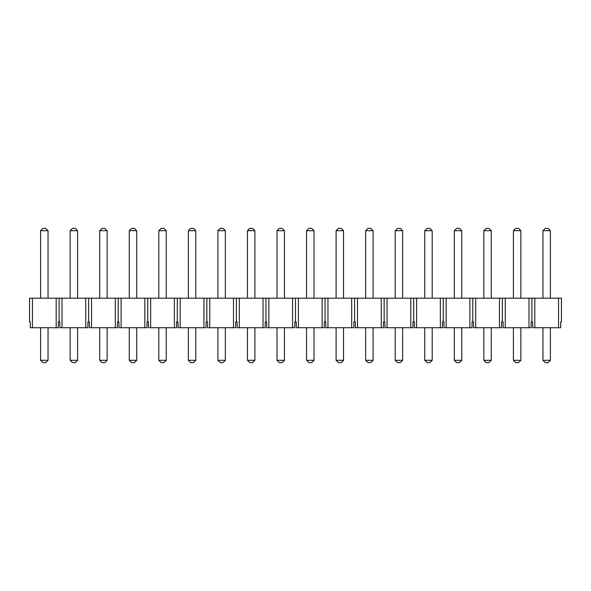 <?xml version="1.0" encoding="UTF-8"?>
<svg xmlns="http://www.w3.org/2000/svg" width="591" height="591" viewBox="0 0 591 591"><rect width="100%" height="100%" fill="white"/><g stroke="black" fill="none" stroke-linecap="round" stroke-linejoin="round"><path stroke-width="0.89" d="M45.721 362.63L42.929 362.63L40.602 360.303L40.602 327.724L40.602 360.303L48.048 360.303L48.048 327.724L48.048 360.303L45.721 362.63L48.048 360.303L40.602 360.303L42.929 362.63L45.721 362.63M40.602 298.174L40.602 230.697L40.602 298.174M42.929 228.37L45.721 228.37L42.929 228.37L40.602 230.697L48.048 230.697L48.048 298.174L48.048 230.697L40.602 230.697L42.929 228.37M48.048 230.697L45.721 228.37L48.048 230.697M75.271 362.63L72.479 362.63L70.152 360.303L70.152 327.724L70.152 360.303L77.598 360.303L77.598 327.724L77.598 360.303L75.271 362.63L77.598 360.303L70.152 360.303L72.479 362.63L75.271 362.63M70.152 298.174L70.152 230.697L70.152 298.174M72.479 228.37L75.271 228.37L72.479 228.37L70.152 230.697L77.598 230.697L77.598 298.174L77.598 230.697L70.152 230.697L72.479 228.37M77.598 230.697L75.271 228.37L77.598 230.697M104.821 362.63L102.029 362.63L99.702 360.303L99.702 327.724L99.702 360.303L107.148 360.303L107.148 327.724L107.148 360.303L104.821 362.63L107.148 360.303L99.702 360.303L102.029 362.63L104.821 362.63M99.702 298.174L99.702 230.697L99.702 298.174M102.029 228.37L104.821 228.37L102.029 228.37L99.702 230.697L107.148 230.697L107.148 298.174L107.148 230.697L99.702 230.697L102.029 228.37M107.148 230.697L104.821 228.37L107.148 230.697M134.371 362.63L131.579 362.63L129.252 360.303L129.252 327.724L129.252 360.303L136.698 360.303L136.698 327.724L136.698 360.303L134.371 362.63L136.698 360.303L129.252 360.303L131.579 362.63L134.371 362.63M129.252 298.174L129.252 230.697L129.252 298.174M131.579 228.37L134.371 228.37L131.579 228.37L129.252 230.697L136.698 230.697L136.698 298.174L136.698 230.697L129.252 230.697L131.579 228.37M136.698 230.697L134.371 228.37L136.698 230.697M163.921 362.63L161.129 362.63L158.802 360.303L158.802 327.724L158.802 360.303L166.248 360.303L166.248 327.724L166.248 360.303L163.921 362.63L166.248 360.303L158.802 360.303L161.129 362.63L163.921 362.63M158.802 298.174L158.802 230.697L158.802 298.174M161.129 228.37L163.921 228.37L161.129 228.37L158.802 230.697L166.248 230.697L166.248 298.174L166.248 230.697L158.802 230.697L161.129 228.37M166.248 230.697L163.921 228.37L166.248 230.697M193.471 362.63L190.679 362.63L188.352 360.303L188.352 327.724L188.352 360.303L195.798 360.303L195.798 327.724L195.798 360.303L193.471 362.63L195.798 360.303L188.352 360.303L190.679 362.63L193.471 362.63M188.352 298.174L188.352 230.697L188.352 298.174M190.679 228.37L193.471 228.37L190.679 228.37L188.352 230.697L195.798 230.697L195.798 298.174L195.798 230.697L188.352 230.697L190.679 228.37M195.798 230.697L193.471 228.37L195.798 230.697M223.021 362.63L220.229 362.63L217.902 360.303L217.902 327.724L217.902 360.303L225.348 360.303L225.348 327.724L225.348 360.303L223.021 362.63L225.348 360.303L217.902 360.303L220.229 362.63L223.021 362.63M217.902 298.174L217.902 230.697L217.902 298.174M220.229 228.37L223.021 228.37L220.229 228.37L217.902 230.697L225.348 230.697L225.348 298.174L225.348 230.697L217.902 230.697L220.229 228.37M225.348 230.697L223.021 228.37L225.348 230.697M252.571 362.63L249.779 362.63L247.452 360.303L247.452 327.724L247.452 360.303L254.898 360.303L254.898 327.724L254.898 360.303L252.571 362.63L254.898 360.303L247.452 360.303L249.779 362.63L252.571 362.63M247.452 298.174L247.452 230.697L247.452 298.174M249.779 228.37L252.571 228.37L249.779 228.37L247.452 230.697L254.898 230.697L254.898 298.174L254.898 230.697L247.452 230.697L249.779 228.37M254.898 230.697L252.571 228.37L254.898 230.697M282.121 362.63L279.329 362.63L277.002 360.303L277.002 327.724L277.002 360.303L284.448 360.303L284.448 327.724L284.448 360.303L282.121 362.63L284.448 360.303L277.002 360.303L279.329 362.63L282.121 362.63M277.002 298.174L277.002 230.697L277.002 298.174M279.329 228.37L282.121 228.37L279.329 228.37L277.002 230.697L284.448 230.697L284.448 298.174L284.448 230.697L277.002 230.697L279.329 228.37M284.448 230.697L282.121 228.37L284.448 230.697M311.671 362.63L308.879 362.63L306.552 360.303L306.552 327.724L306.552 360.303L313.998 360.303L313.998 327.724L313.998 360.303L311.671 362.63L313.998 360.303L306.552 360.303L308.879 362.63L311.671 362.63M306.552 298.174L306.552 230.697L306.552 298.174M308.879 228.37L311.671 228.37L308.879 228.37L306.552 230.697L313.998 230.697L313.998 298.174L313.998 230.697L306.552 230.697L308.879 228.37M313.998 230.697L311.671 228.37L313.998 230.697M341.221 362.63L338.429 362.63L336.102 360.303L336.102 327.724L336.102 360.303L343.548 360.303L343.548 327.724L343.548 360.303L341.221 362.63L343.548 360.303L336.102 360.303L338.429 362.63L341.221 362.63M336.102 298.174L336.102 230.697L336.102 298.174M338.429 228.37L341.221 228.37L338.429 228.37L336.102 230.697L343.548 230.697L343.548 298.174L343.548 230.697L336.102 230.697L338.429 228.37M343.548 230.697L341.221 228.37L343.548 230.697M370.771 362.63L367.979 362.63L365.652 360.303L365.652 327.724L365.652 360.303L373.098 360.303L373.098 327.724L373.098 360.303L370.771 362.63L373.098 360.303L365.652 360.303L367.979 362.63L370.771 362.63M365.652 298.174L365.652 230.697L365.652 298.174M367.979 228.37L370.771 228.37L367.979 228.37L365.652 230.697L373.098 230.697L373.098 298.174L373.098 230.697L365.652 230.697L367.979 228.37M373.098 230.697L370.771 228.37L373.098 230.697M400.321 362.63L397.529 362.63L395.202 360.303L395.202 327.724L395.202 360.303L402.648 360.303L402.648 327.724L402.648 360.303L400.321 362.63L402.648 360.303L395.202 360.303L397.529 362.63L400.321 362.63M395.202 298.174L395.202 230.697L395.202 298.174M397.529 228.37L400.321 228.37L397.529 228.37L395.202 230.697L402.648 230.697L402.648 298.174L402.648 230.697L395.202 230.697L397.529 228.37M402.648 230.697L400.321 228.37L402.648 230.697M429.871 362.63L427.079 362.63L424.752 360.303L424.752 327.724L424.752 360.303L432.198 360.303L432.198 327.724L432.198 360.303L429.871 362.63L432.198 360.303L424.752 360.303L427.079 362.63L429.871 362.63M424.752 298.174L424.752 230.697L424.752 298.174M427.079 228.37L429.871 228.37L427.079 228.37L424.752 230.697L432.198 230.697L432.198 298.174L432.198 230.697L424.752 230.697L427.079 228.37M432.198 230.697L429.871 228.37L432.198 230.697M459.421 362.63L456.629 362.63L454.302 360.303L454.302 327.724L454.302 360.303L461.748 360.303L461.748 327.724L461.748 360.303L459.421 362.63L461.748 360.303L454.302 360.303L456.629 362.63L459.421 362.63M454.302 298.174L454.302 230.697L454.302 298.174M456.629 228.37L459.421 228.37L456.629 228.37L454.302 230.697L461.748 230.697L461.748 298.174L461.748 230.697L454.302 230.697L456.629 228.37M461.748 230.697L459.421 228.37L461.748 230.697M488.971 362.63L486.179 362.63L483.852 360.303L483.852 327.724L483.852 360.303L491.298 360.303L491.298 327.724L491.298 360.303L488.971 362.63L491.298 360.303L483.852 360.303L486.179 362.63L488.971 362.63M483.852 298.174L483.852 230.697L483.852 298.174M486.179 228.37L488.971 228.37L486.179 228.37L483.852 230.697L491.298 230.697L491.298 298.174L491.298 230.697L483.852 230.697L486.179 228.37M491.298 230.697L488.971 228.37L491.298 230.697M518.521 362.63L515.729 362.63L513.402 360.303L513.402 327.724L513.402 360.303L520.848 360.303L520.848 327.724L520.848 360.303L518.521 362.63L520.848 360.303L513.402 360.303L515.729 362.63L518.521 362.63M513.402 298.174L513.402 230.697L513.402 298.174M515.729 228.37L518.521 228.37L515.729 228.37L513.402 230.697L520.848 230.697L520.848 298.174L520.848 230.697L513.402 230.697L515.729 228.37M520.848 230.697L518.521 228.37L520.848 230.697M548.071 362.63L545.279 362.63L542.952 360.303L542.952 327.724L542.952 360.303L550.398 360.303L550.398 327.724L550.398 360.303L548.071 362.63L550.398 360.303L542.952 360.303L545.279 362.63L548.071 362.63M542.952 298.174L542.952 230.697L542.952 298.174M545.279 228.37L548.071 228.37L545.279 228.37L542.952 230.697L550.398 230.697L550.398 298.174L550.398 230.697L542.952 230.697L545.279 228.37M550.398 230.697L548.071 228.37L550.398 230.697M29.55 298.174L561.45 298.174L561.45 321.91L560.696 321.91L561.45 321.91L561.45 298.174L558.539 298.174L558.539 327.724L532.654 327.724L534.811 327.724L534.811 298.174L528.989 298.174L528.989 327.724L503.104 327.724L505.261 327.724L505.261 298.174L499.439 298.174L499.439 327.724L473.554 327.724L475.711 327.724L475.711 298.174L469.889 298.174L469.889 327.724L444.004 327.724L446.161 327.724L446.161 298.174L440.339 298.174L440.339 327.724L414.454 327.724L416.611 327.724L416.611 298.174L410.789 298.174L410.789 327.724L384.904 327.724L387.061 327.724L387.061 298.174L381.239 298.174L381.239 327.724L355.354 327.724L357.511 327.724L357.511 298.174L351.689 298.174L351.689 327.724L325.804 327.724L327.961 327.724L327.961 298.174L322.139 298.174L322.139 327.724L296.254 327.724L298.411 327.724L298.411 298.174L292.589 298.174L292.589 327.724L266.704 327.724L268.861 327.724L268.861 298.174L263.039 298.174L263.039 327.724L237.154 327.724L239.311 327.724L239.311 298.174L233.489 298.174L233.489 327.724L207.604 327.724L209.761 327.724L209.761 298.174L203.939 298.174L203.939 327.724L178.054 327.724L180.211 327.724L180.211 298.174L174.389 298.174L174.389 327.724L148.504 327.724L150.661 327.724L150.661 298.174L144.839 298.174L144.839 327.724L118.954 327.724L121.111 327.724L121.111 298.174L115.289 298.174L115.289 327.724L89.404 327.724L91.561 327.724L91.561 298.174L85.739 298.174L85.739 327.724L59.854 327.724L62.011 327.724L62.011 298.174L56.189 298.174L56.189 327.724L30.304 327.724L32.461 327.724L32.461 298.174L29.55 298.174L29.55 321.91L29.55 298.174M30.304 321.91L29.55 321.91L30.304 321.91L30.304 327.724L30.304 321.91M532.654 321.91L531.146 321.91L531.9 321.91L531.9 298.174L531.9 321.91L532.654 321.91L532.654 327.724L532.654 321.91M503.104 321.91L501.596 321.91L502.35 321.91L502.35 298.174L502.35 321.91L503.104 321.91L503.104 327.724L503.104 321.91M473.554 321.91L472.046 321.91L472.8 321.91L472.8 298.174L472.8 321.91L473.554 321.91L473.554 327.724L473.554 321.91M444.004 321.91L442.496 321.91L443.25 321.91L443.25 298.174L443.25 321.91L444.004 321.91L444.004 327.724L444.004 321.91M414.454 321.91L412.946 321.91L413.7 321.91L413.7 298.174L413.7 321.91L414.454 321.91L414.454 327.724L414.454 321.91M384.904 321.91L383.396 321.91L384.15 321.91L384.15 298.174L384.15 321.91L384.904 321.91L384.904 327.724L384.904 321.91M355.354 321.91L353.846 321.91L354.6 321.91L354.6 298.174L354.6 321.91L355.354 321.91L355.354 327.724L355.354 321.91M325.804 321.91L324.296 321.91L325.05 321.91L325.05 298.174L325.05 321.91L325.804 321.91L325.804 327.724L325.804 321.91M296.254 321.91L294.746 321.91L295.5 321.91L295.5 298.174L295.5 321.91L296.254 321.91L296.254 327.724L296.254 321.91M266.704 321.91L265.196 321.91L265.95 321.91L265.95 298.174L265.95 321.91L266.704 321.91L266.704 327.724L266.704 321.91M237.154 321.91L235.646 321.91L236.4 321.91L236.4 298.174L236.4 321.91L237.154 321.91L237.154 327.724L237.154 321.91M207.604 321.91L206.096 321.91L206.85 321.91L206.85 298.174L206.85 321.91L207.604 321.91L207.604 327.724L207.604 321.91M178.054 321.91L176.546 321.91L177.3 321.91L177.3 298.174L177.3 321.91L178.054 321.91L178.054 327.724L178.054 321.91M148.504 321.91L146.996 321.91L147.75 321.91L147.75 298.174L147.75 321.91L148.504 321.91L148.504 327.724L148.504 321.91M118.954 321.91L117.446 321.91L118.2 321.91L118.2 298.174L118.2 321.91L118.954 321.91L118.954 327.724L118.954 321.91M89.404 321.91L87.896 321.91L88.65 321.91L88.65 298.174L88.65 321.91L89.404 321.91L89.404 327.724L89.404 321.91M59.854 321.91L58.346 321.91L59.1 321.91L59.1 298.174L59.1 321.91L59.854 321.91L59.854 327.724L59.854 321.91M58.346 327.724L56.189 327.724L58.346 327.724L58.346 321.91L58.346 327.724M87.896 327.724L85.739 327.724L87.896 327.724L87.896 321.91L87.896 327.724M117.446 327.724L115.289 327.724L117.446 327.724L117.446 321.91L117.446 327.724M146.996 327.724L144.839 327.724L146.996 327.724L146.996 321.91L146.996 327.724M176.546 327.724L174.389 327.724L176.546 327.724L176.546 321.91L176.546 327.724M206.096 327.724L203.939 327.724L206.096 327.724L206.096 321.91L206.096 327.724M235.646 327.724L233.489 327.724L235.646 327.724L235.646 321.91L235.646 327.724M265.196 327.724L263.039 327.724L265.196 327.724L265.196 321.91L265.196 327.724M294.746 327.724L292.589 327.724L294.746 327.724L294.746 321.91L294.746 327.724M324.296 327.724L322.139 327.724L324.296 327.724L324.296 321.91L324.296 327.724M353.846 327.724L351.689 327.724L353.846 327.724L353.846 321.91L353.846 327.724M383.396 327.724L381.239 327.724L383.396 327.724L383.396 321.91L383.396 327.724M412.946 327.724L410.789 327.724L412.946 327.724L412.946 321.91L412.946 327.724M442.496 327.724L440.339 327.724L442.496 327.724L442.496 321.91L442.496 327.724M472.046 327.724L469.889 327.724L472.046 327.724L472.046 321.91L472.046 327.724M501.596 327.724L499.439 327.724L501.596 327.724L501.596 321.91L501.596 327.724M531.146 327.724L528.989 327.724L531.146 327.724L531.146 321.91L531.146 327.724M560.696 327.724L558.539 327.724L560.696 327.724L560.696 321.91L560.696 327.724M534.811 327.724L558.539 327.724L558.539 298.174L534.811 298.174L534.811 327.724M505.261 327.724L528.989 327.724L528.989 298.174L505.261 298.174L505.261 327.724M475.711 327.724L499.439 327.724L499.439 298.174L475.711 298.174L475.711 327.724M446.161 327.724L469.889 327.724L469.889 298.174L446.161 298.174L446.161 327.724M416.611 327.724L440.339 327.724L440.339 298.174L416.611 298.174L416.611 327.724M387.061 327.724L410.789 327.724L410.789 298.174L387.061 298.174L387.061 327.724M357.511 327.724L381.239 327.724L381.239 298.174L357.511 298.174L357.511 327.724M327.961 327.724L351.689 327.724L351.689 298.174L327.961 298.174L327.961 327.724M298.411 327.724L322.139 327.724L322.139 298.174L298.411 298.174L298.411 327.724M268.861 327.724L292.589 327.724L292.589 298.174L268.861 298.174L268.861 327.724M239.311 327.724L263.039 327.724L263.039 298.174L239.311 298.174L239.311 327.724M209.761 327.724L233.489 327.724L233.489 298.174L209.761 298.174L209.761 327.724M180.211 327.724L203.939 327.724L203.939 298.174L180.211 298.174L180.211 327.724M150.661 327.724L174.389 327.724L174.389 298.174L150.661 298.174L150.661 327.724M121.111 327.724L144.839 327.724L144.839 298.174L121.111 298.174L121.111 327.724M91.561 327.724L115.289 327.724L115.289 298.174L91.561 298.174L91.561 327.724M62.011 327.724L85.739 327.724L85.739 298.174L62.011 298.174L62.011 327.724M32.461 327.724L56.189 327.724L56.189 298.174L32.461 298.174L32.461 327.724"/></g></svg>
